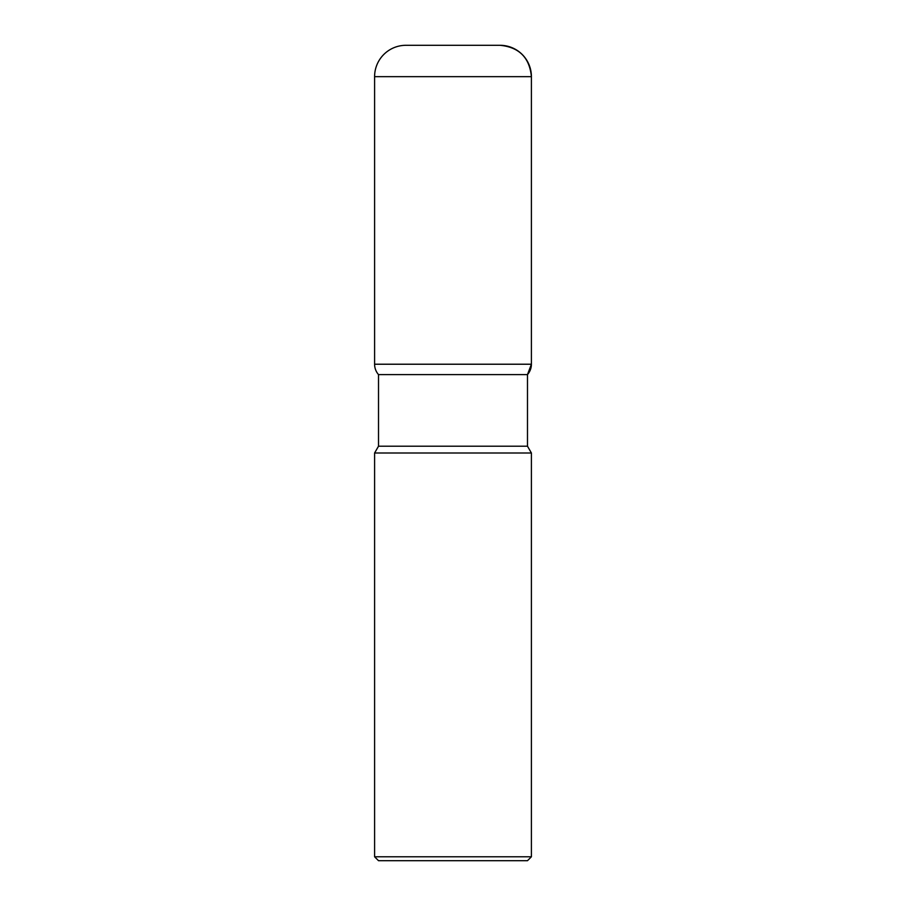 <?xml version="1.0" encoding="UTF-8"?>
<svg xmlns="http://www.w3.org/2000/svg" width="906" height="906" viewBox="0 0 906 906"><rect width="100%" height="100%" fill="white"/><g stroke="black" fill="none" stroke-linecap="round" stroke-linejoin="round"><path stroke-width="1.36" d="M500.044 45.3A31.359 31.359 0 0 1 531.403 76.659C529.546 57.61 519.093 47.157 500.044 45.3L405.956 45.3A31.359 31.359 0 0 0 374.597 76.659L374.597 364.223A15.685 15.685 0 0 0 378.515 374.597L378.515 446.205L374.597 453L374.597 856.782L531.403 856.782L531.403 453L527.485 446.205L527.485 374.597L531.403 364.223L531.403 76.659L531.403 364.223A15.685 15.685 0 0 1 527.485 374.597L378.515 374.597L527.485 374.597M374.597 453L531.403 453M531.403 856.782L527.485 860.7L378.515 860.7L374.597 856.782M378.515 446.205L527.485 446.205M531.403 76.659L374.597 76.659M374.597 364.223L531.403 364.223"/></g></svg>
